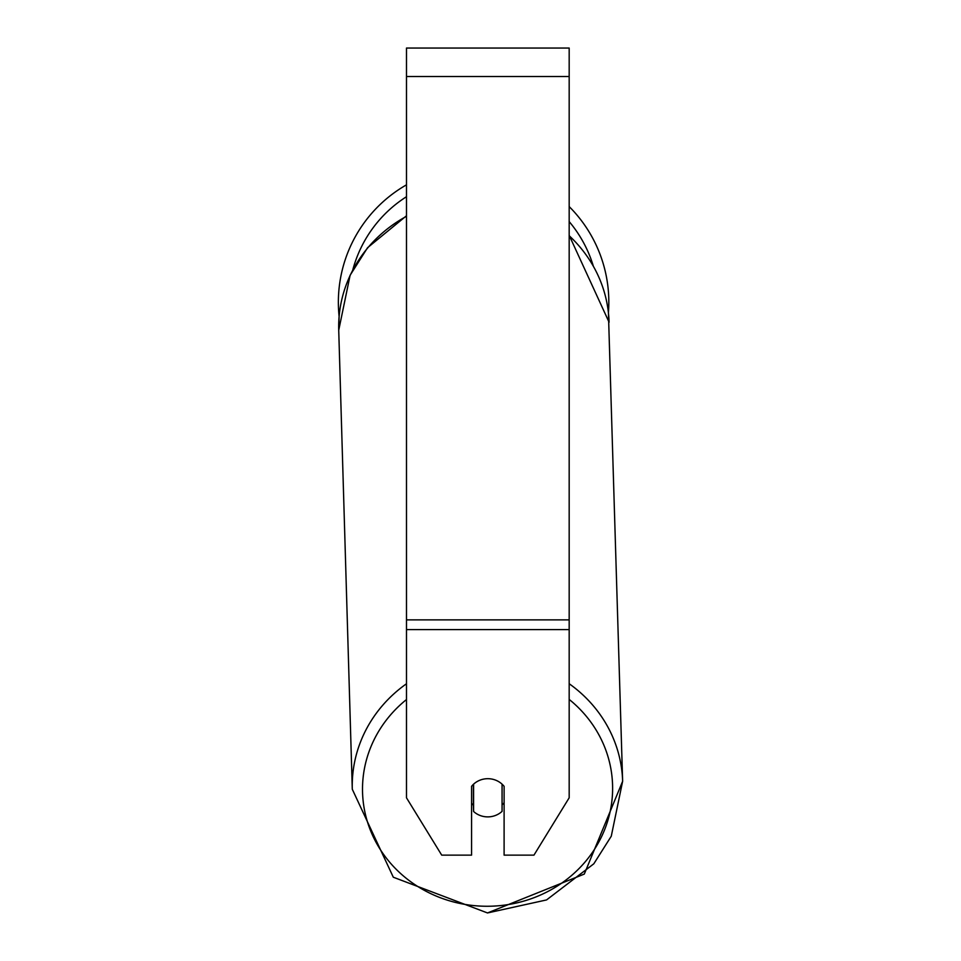 <?xml version="1.0" encoding="UTF-8"?>
<svg xmlns="http://www.w3.org/2000/svg" width="961" height="961" viewBox="0 0 961 961"><rect width="100%" height="100%" fill="white"/><g stroke="black" fill="none" stroke-linecap="round" stroke-linejoin="round"><path stroke-width="1.44" d="M502.062 784.152L502.062 811.372A20.337 19.112 -1.7 0 1 487.828 816.886A20.337 19.112 -1.7 0 1 473.593 811.48L473.593 784.164A20.337 19.112 -1.7 0 1 480.68 779.924M471.563 803.276A20.337 19.112 -1.7 0 0 473.413 805.222L473.593 811.48M504.105 802.687A20.337 19.112 -1.7 0 1 502.062 804.946M473.413 805.222L473.413 784.332M569.176 629.599L569.176 48.05L406.491 48.05L406.491 797.81L441.712 855.134L471.563 855.134L471.563 786.338A20.337 19.112 0 0 1 504.105 786.338L504.105 855.134L533.956 855.134L569.176 797.81L569.176 629.599L406.491 629.599M569.176 206.579A135.225 135.225 0 0 1 608.421 312.745L622.632 781.269A135.225 127.068 178.3 0 0 569.176 683.727M406.491 216.321A135.225 127.068 -1.7 0 0 338.728 330.236L339.113 316.457A135.225 135.225 0 0 1 406.491 184.836M406.491 683.764A135.225 127.068 178.3 0 0 352.291 789.257L393.301 877.213L487.491 912.95L584.3 874.078L622.632 781.269L611.268 836.226L593.802 863.807L546.557 899.928L487.491 912.95L393.301 877.213L352.291 789.257L338.728 330.236L350.104 275.278L367.57 247.71L406.491 215.769M569.176 699.416A125.062 117.518 -1.7 0 1 604.805 829.235A125.062 117.518 -1.7 0 1 487.563 906.259A125.062 117.518 -1.7 0 1 370.201 829.739A125.062 117.518 -1.7 0 1 406.491 699.536M569.176 235.733A135.225 127.068 -1.7 0 1 609.082 322.259L569.176 235.325M569.176 76.52L406.491 76.52M569.176 619.869L406.491 619.869M593.225 265.789A125.062 125.062 0 0 0 569.176 221.583M406.491 196.705A125.062 125.062 0 0 0 352.819 269.789"/></g></svg>

